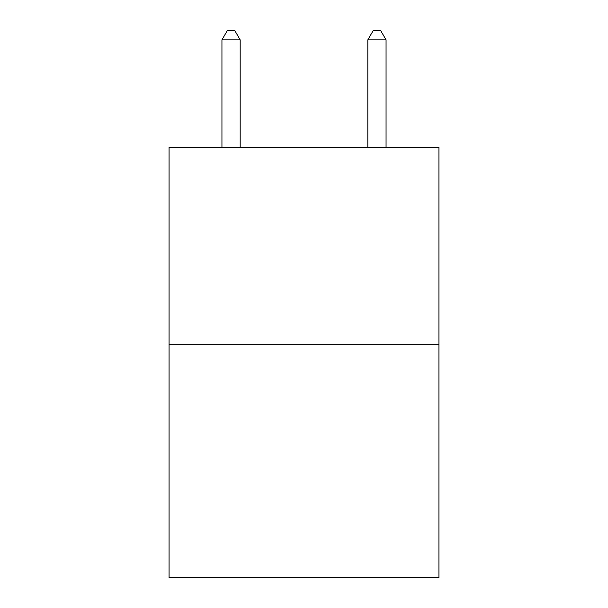 <?xml version="1.0" encoding="UTF-8"?>
<svg xmlns="http://www.w3.org/2000/svg" width="608" height="608" viewBox="0 0 608 608"><rect width="100%" height="100%" fill="white"/><g stroke="black" fill="none" stroke-linecap="round" stroke-linejoin="round"><path stroke-width="0.91" d="M438.938 344.189L438.938 147.25L169.062 147.25L169.062 577.6L438.938 577.6L438.938 344.189L169.062 344.189M240.175 147.25L240.175 39.885L221.943 39.885L221.943 147.25M221.943 39.885L227.415 30.4L234.703 30.4L240.175 39.885M386.057 147.25L386.057 39.885L367.825 39.885L367.825 147.25M367.825 39.885L373.297 30.4L380.585 30.4L386.057 39.885"/></g></svg>
